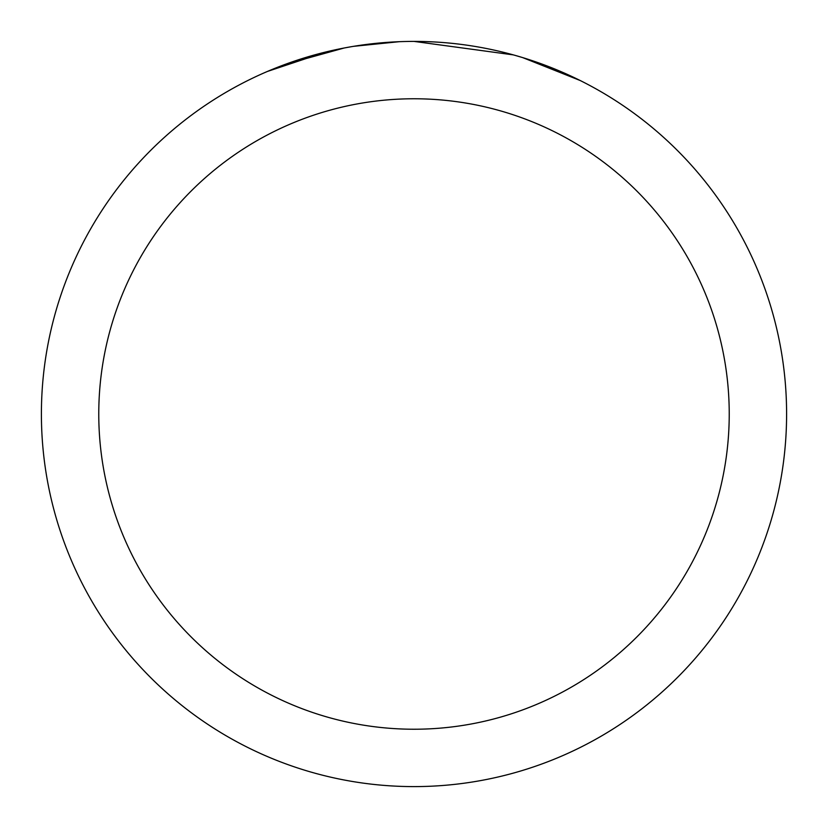 <?xml version="1.0" encoding="UTF-8"?>
<svg xmlns="http://www.w3.org/2000/svg" width="828" height="828" viewBox="0 0 828 828"><rect width="100%" height="100%" fill="white"/><g stroke="black" fill="none" stroke-linecap="round" stroke-linejoin="round"><path stroke-width="1.24" d="M424.867 41.566L432.92 41.876M482.931 47.838L485.177 48.262M414 41.4A372.6 372.6 0 0 1 786.6 414A372.6 372.6 0 0 1 414 786.6A372.6 372.6 0 0 1 41.4 414A372.6 372.6 0 0 1 414 41.4L513.288 54.876M515.916 55.611L522.727 57.618L580.045 80.461M414 98.77A315.23 315.23 0 0 1 729.23 414A315.23 315.23 0 0 1 414 729.23A315.23 315.23 0 0 1 98.77 414A315.23 315.23 0 0 1 414 98.77M350.979 46.772L344.158 48.003L285.443 64.284M373.035 43.656L382.019 42.777M267.361 71.467L325.746 52.009M329.761 51.046L344.158 48.003M358.317 45.592L369.143 44.112M370.851 43.905L374.028 43.553M379.534 42.994L389.305 42.218M399.293 41.69L353.597 46.327"/></g></svg>
